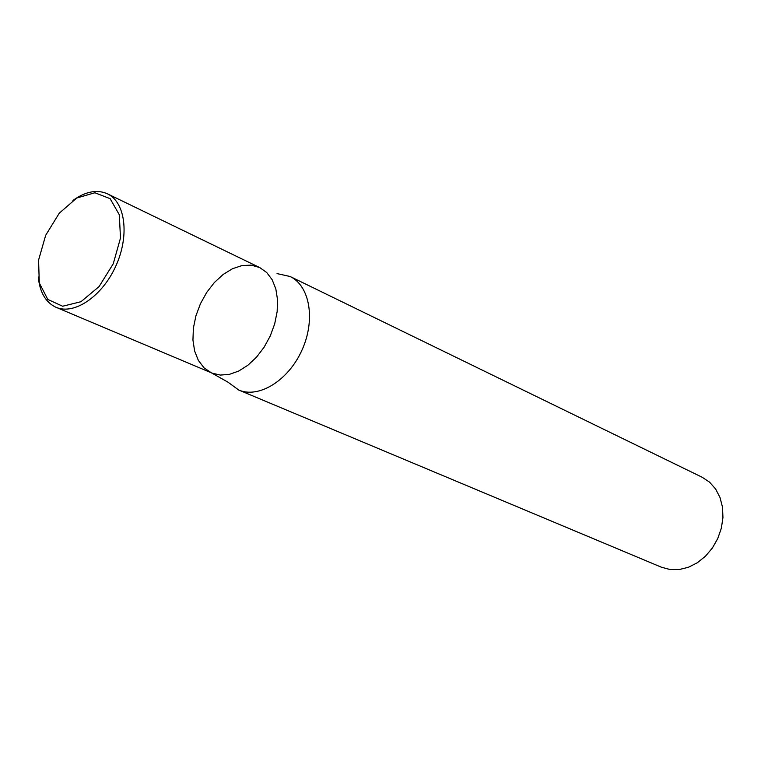 <?xml version="1.0" encoding="UTF-8"?>
<svg xmlns="http://www.w3.org/2000/svg" width="761" height="761" viewBox="0 0 761 761"><rect width="100%" height="100%" fill="white"/><g stroke="black" fill="none" stroke-linecap="round" stroke-linejoin="round"><path stroke-width="1.14" d="M238.716 390.012L661.471 567.23L670.041 569.532L679.164 569.561L688.41 567.268L697.314 562.76L705.437 556.234L712.372 548.025L717.766 538.512L721.352 528.182L722.95 517.547L722.493 507.14L720.001 497.475L715.625 489.019L709.585 482.179L702.194 477.261L290.103 276.5C309.917 285.794 315.758 320.039 301.917 350.241C288.352 380.567 258.769 398.774 238.716 390.012L227.891 382.117L211.273 372.776L204.005 367.81L198.364 360.419L194.616 350.992L192.942 340.034L193.389 328.096L195.938 315.786L200.457 303.687L206.707 292.414L214.383 282.512L223.135 274.474L232.505 268.719L242.055 265.541L251.292 265.142L259.739 267.577L266.692 272.495L272.162 279.734L275.843 288.971L277.537 299.758L277.156 311.572L274.702 323.834L270.279 335.915L264.115 347.206L256.533 357.147L247.905 365.223L238.669 371.073L229.299 374.393L220.252 375.068L211.967 373.08L220.252 375.068L229.299 374.393L238.669 371.073L247.905 365.223L256.533 357.147L264.115 347.206L270.279 335.915L274.702 323.834L277.156 311.572L277.537 299.758L275.843 288.971L272.162 279.734L266.692 272.495L259.739 267.577L107.425 193.817C125.46 202.179 129.703 235.729 115.853 265.998C102.25 296.381 74.236 315.32 56.048 307.292L55.372 306.997C45.441 302.003 39.753 292.005 38.278 277.014M277.033 273.589L290.103 276.5M72.942 200.438C85.498 191.439 96.999 189.232 107.425 193.817M45.698 235.254L59.272 213.185L76.766 198.012L94.887 192.761L110.107 198.65L119.315 214.773L120.485 238.06L113.256 263.772L99.092 286.564L80.961 301.717L62.649 306.236L47.81 299.444L39.287 282.93L38.583 260.062L45.698 235.254M56.048 307.292L211.967 373.08"/></g></svg>
